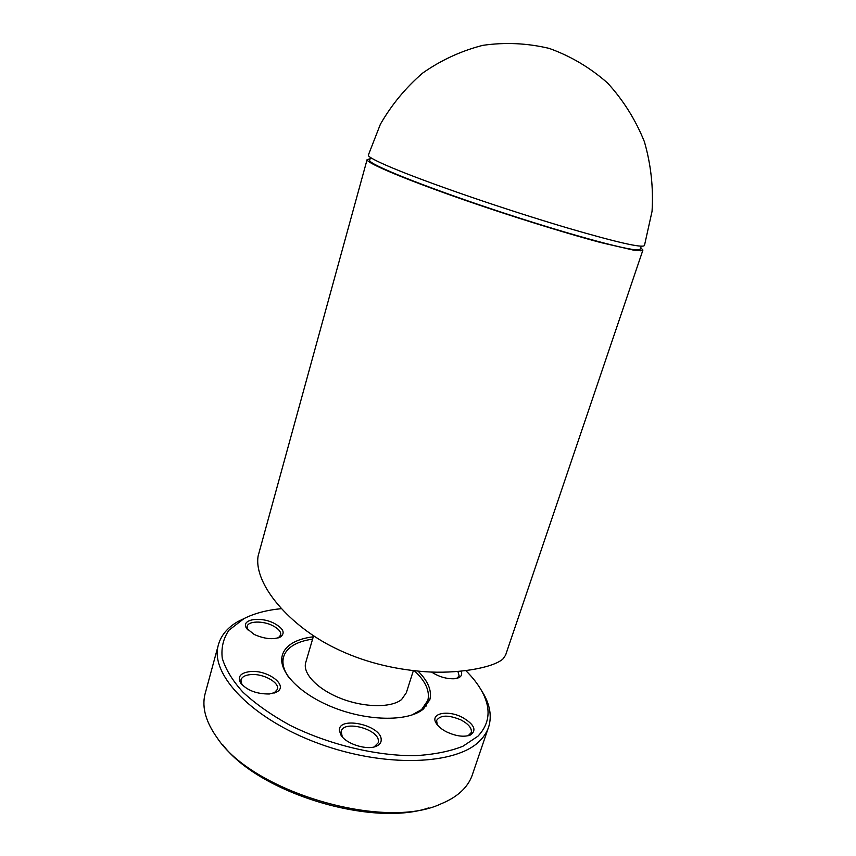 <?xml version="1.0" encoding="UTF-8"?>
<svg xmlns="http://www.w3.org/2000/svg" width="856" height="856" viewBox="0 0 856 856"><rect width="100%" height="100%" fill="white"/><g stroke="black" fill="none" stroke-linecap="round" stroke-linejoin="round"><path stroke-width="1.28" d="M258.405 554.945L258.105 556.058C253.494 584.755 290.698 626.571 334.717 647.928C361.724 661.281 391.877 669.21 425.186 671.714C455.071 673.907 491.216 668.664 502.761 659.184L505.586 655.172L642.867 250.22M640.737 247.673L642.931 250.048L641.058 250.819L633.237 250.07L600.238 242.43C570.545 234.458 529.746 221.993 489.632 208.618C418.252 184.736 365.908 163.4 367.096 159.623L370.092 158.799M641.219 246.228L640.224 249.171L638.405 249.909C628.293 250.883 559.856 231.869 489.932 208.404C419.964 184.971 368.508 164.052 369.664 160.372L370.466 157.461M288.986 677.674C283.817 670.355 281.956 663.646 283.422 657.558C284.727 652.507 288.098 648.367 293.544 645.135C298.605 642.193 304.95 640.192 312.579 639.154M414.432 670.804C425.56 681.183 430.033 691.038 427.84 700.39L421.58 709.613L411.586 715.156M413.352 670.687L406.322 692.761L401.582 699.545C391.331 707.88 364.795 707.709 341.416 698.667C317.993 689.69 302.671 673.854 305.624 662.897L305.881 662.03M282.566 660.554L281.795 661.528M418.07 671.168C428.086 681.162 432.013 690.61 429.873 699.523L423.517 708.896C409.168 721.351 370.145 721.576 335.349 708.265C300.467 695.072 277.933 671.671 282.213 655.728C283.55 650.56 287.017 646.333 292.602 643.038C298.059 639.881 304.95 637.806 313.275 636.811M465.846 670.644C472.758 677.492 478.14 684.436 482.003 691.488C491.28 708.575 489.9 723.502 477.883 736.246L462.893 746.261C449.732 751.45 433.799 754.585 415.117 755.677C375.977 756.019 328.383 744.506 289.606 725.075C271.149 714.856 255.612 703.91 242.997 692.247C232.415 680.499 225.492 669.135 222.239 658.146C221.094 647.66 223.341 638.341 228.98 630.187L244.003 618.588C254.253 613.388 266.74 610.082 281.464 608.648M246.378 617.422L237.904 621.563C227.193 627.748 220.591 635.858 218.098 645.905C210.405 674.935 252.124 719.136 318.667 743.511C385.082 768.1 456.826 764.997 479.916 740.718C484.314 736.321 487.31 731.473 488.894 726.188C491.686 716.279 490.049 705.751 483.982 694.633L480.601 689.027M488.177 728.306L472.673 773.792C470.961 779.442 467.858 784.642 463.374 789.403C457.864 795.203 450.384 800.028 440.947 803.88C384.376 830.802 252.488 792.014 217.156 737.829C205.932 722.1 201.845 707.698 204.884 694.601L205.601 691.958M222.956 745.009C259.304 793.009 371.707 827.367 428.674 807.904M274.401 623.446C260.502 616.02 240.151 619.38 246.624 628.379L254.232 634.467C264.654 639.058 273.385 639.892 280.436 636.96C285.455 633.066 283.454 628.561 274.401 623.446M247.78 629.856L247.117 626.485C248.015 620.91 263.027 620.568 272.893 625.757C278.553 628.743 281.164 631.835 280.704 635.024L278.307 637.87M431.552 672.035C438.861 676.775 446.447 679.011 454.311 678.755L458.902 677.631C461.662 676.165 462.368 674.025 461.01 671.19M457.939 671.468L459.126 675.876L456.858 678.359M446.554 731.869C456.045 736.267 464.005 737.305 470.447 735.004C476.974 730.243 474.288 724.379 462.379 717.392C447.774 709.656 429.905 713.283 436.111 723.106C438.037 726.337 441.525 729.259 446.554 731.869M437.288 724.818L436.581 720.485C440.326 714.91 448.448 714.728 460.977 719.939C468.542 724.015 471.988 728.199 471.314 732.511L468.072 735.786M339.393 730.585L340.923 735.037C346.113 744.174 367.866 750.808 376.811 745.983C379.936 744.442 381.391 742.248 381.188 739.402C380.824 724.882 338.12 715.777 339.393 730.585M342.282 736.856L341.159 731.452C343.299 719.907 378.266 728.798 378.416 740.879L378.256 742.762L374.147 746.924M250.423 671.543C240.536 672.763 237.273 676.604 240.643 683.056C247.138 690.439 256.714 694.088 269.383 693.981L276.477 692.119C289.242 686.02 268.153 669.724 250.423 671.543M241.981 684.714L240.911 680.038C241.874 676.893 245.191 675.074 250.851 674.571C263.145 673.372 279.687 682.435 277.462 689.294L273.974 693.146M426.588 705.793L426.491 704.552M368.358 155.032L368.305 155.225C368.262 156.926 376.159 161.11 392.005 167.787C410.73 175.598 436.571 185.185 469.527 196.559C502.954 208.019 535.471 218.451 567.089 227.857C616.598 242.323 642.385 248.219 644.461 245.522L652.047 211.357C653.503 187.721 650.956 164.523 644.408 141.754C635.591 119.797 623.307 100.216 607.567 83C590.137 67.656 570.695 56.122 549.231 48.407C527.146 43.142 504.965 42.126 482.698 45.368C460.956 50.975 440.915 60.23 422.564 73.135C405.605 87.794 391.556 104.828 380.385 124.248L368.305 155.225M427.465 701.546L425.785 706.724M241.371 620.033L237.904 621.563M247.459 629.481L246.624 628.379M457.018 678.316L458.902 677.631M468.157 735.743L470.447 735.004M374.468 746.774L376.811 745.983M342.175 736.727L340.923 735.037M241.799 684.511L240.643 683.056M274.188 693.028L276.477 692.119M437.063 724.54L436.111 723.106M278.361 637.848L280.436 636.96M218.098 645.905L204.884 694.601M482.003 691.488L483.982 694.633M429.873 699.523L429.487 700.7M313.574 635.751L305.624 662.897M283.422 657.558L281.934 662.747M367.096 159.623L258.105 556.058"/></g></svg>
